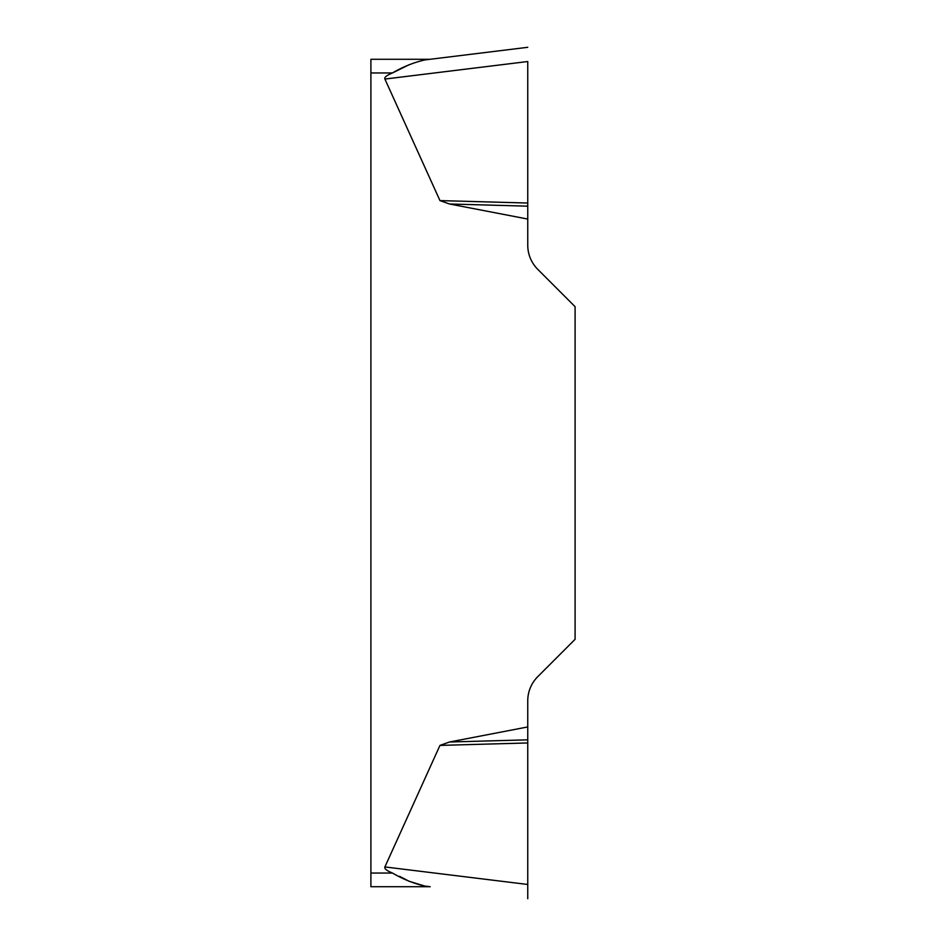 <?xml version="1.0" encoding="UTF-8"?>
<svg xmlns="http://www.w3.org/2000/svg" width="946" height="946" viewBox="0 0 946 946"><rect width="100%" height="100%" fill="white"/><g stroke="black" fill="none" stroke-linecap="round" stroke-linejoin="round"><path stroke-width="1.42" d="M384.904 866.938L439.961 745.401L449.527 742.007L527.75 726.942L527.75 898.7L527.75 884.475L384.904 866.938A136.236 13.693 -173 0 0 392.448 873.04C403.28 879.319 414.088 883.659 424.884 886.071L409.133 881.282M527.75 61.585L527.75 245.168A34.222 34.222 0 0 0 537.777 269.362L575.097 306.693L575.097 639.307L537.777 676.638A34.222 34.222 0 0 0 527.75 700.832L527.75 726.942M527.75 219.058L449.527 203.993L439.961 200.599L384.904 79.062A136.236 13.693 173 0 1 392.448 72.96L409.121 64.73M370.903 886.721L430.205 886.721L370.903 886.721L370.903 59.279L430.205 59.279L424.884 59.929C414.088 62.341 403.28 66.681 392.448 72.96L370.903 72.96M408.897 881.164L399.567 876.351M424.884 886.071L430.205 886.721M527.75 206.169L449.527 203.993M527.75 203.035L439.961 200.599M424.884 59.929L527.75 47.3L424.884 59.929M527.75 739.831L449.527 742.007M527.75 742.965L439.961 745.401M370.903 873.04L392.448 873.04M527.75 61.525L384.904 79.062"/></g></svg>
